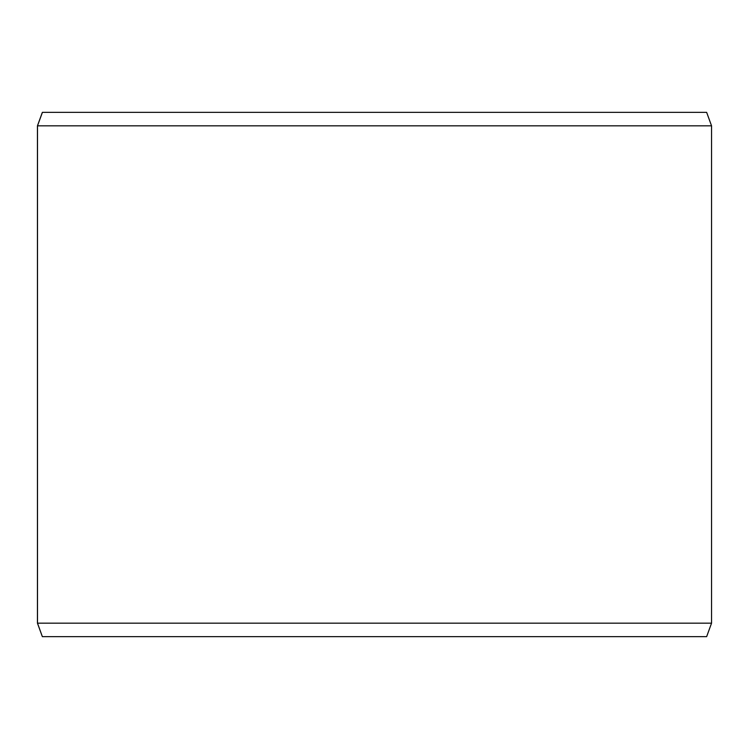 <?xml version="1.0" encoding="UTF-8"?>
<svg xmlns="http://www.w3.org/2000/svg" width="749" height="749" viewBox="0 0 749 749"><rect width="100%" height="100%" fill="white"/><g stroke="black" fill="none" stroke-linecap="round" stroke-linejoin="round"><path stroke-width="1.12" d="M42.412 636.65L706.644 636.65L711.55 623.168L711.55 125.832L706.644 112.35L42.356 112.35L37.45 125.832L37.45 623.168L42.356 636.65L37.497 623.168L37.497 125.832L42.412 112.35M711.55 125.832L37.497 125.832M711.55 623.168L37.497 623.168"/></g></svg>
